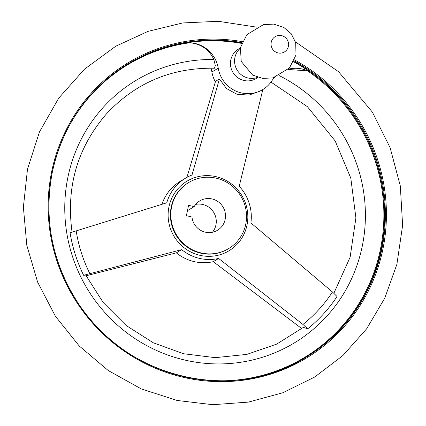 <?xml version="1.0" encoding="UTF-8"?>
<svg xmlns="http://www.w3.org/2000/svg" width="426" height="426" viewBox="0 0 426 426"><rect width="100%" height="100%" fill="white"/><g stroke="black" fill="none" stroke-linecap="round" stroke-linejoin="round"><path stroke-width="0.64" d="M288.104 69.459L307.551 70.876L310.288 72.202A30.028 29.234 59 0 0 288.375 69.182M274.514 77.489A30.028 29.234 59 0 0 271.772 80.972A30.028 29.234 59 0 1 262.741 89.593A30.028 29.234 59 0 1 218.234 68.192A30.028 29.234 59 0 0 186.934 42.744A171.406 166.88 59 0 1 241.664 43.399M262.885 89.353L239.22 186.284A43.969 42.808 59 0 1 250.898 222.91L332.44 291.97L337.041 296.533A149.451 145.506 -121 0 1 307.716 328.819L302.945 324.442L218.613 258.46L213.277 261.67L301.789 328.611M307.716 328.819L303.371 327.365L276.666 344.128L246.808 354.4L215.268 357.659L183.611 353.745L153.392 342.839L126.128 325.469L103.183 302.497L85.701 275.063L83.624 275.303L181.678 249.641A43.969 42.808 59 0 0 218.613 258.46M83.624 275.303A149.451 145.506 -121 0 1 70.066 232.782L166.752 202.813A43.969 42.808 59 0 1 185.528 178.18A43.969 42.808 59 0 1 192.004 175.011L219.417 78.975L215.551 81.297L186.918 177.365M262.741 89.593L260.488 90.946L248.992 95.089L236.904 94.268L226.451 88.501L219.417 78.975M86.057 275.782L176.348 252.852A43.969 42.808 59 0 0 213.277 261.67M185.528 178.18L180.198 181.385A43.969 42.808 59 0 0 161.944 204.31M181.678 249.641L176.348 252.852M188.58 205.316L194.139 206.647A17.157 16.705 -121 0 1 199.837 200.859A17.157 16.705 -121 0 1 222.995 206.951A17.157 16.705 -121 0 1 217.526 230.264A17.157 16.705 -121 0 1 191.956 217.01L186.396 215.678L188.58 205.316M171.646 206.716A38.606 37.589 -121 0 1 188.782 182.477A38.606 37.589 -121 0 1 240.892 196.184A38.606 37.589 -121 0 1 228.581 248.64A38.606 37.589 -121 0 1 186.892 246.382A38.606 37.589 -121 0 1 171.646 206.716M195.694 204.416A17.157 16.705 -121 0 1 213.767 212.499A17.157 16.705 -121 0 1 212.441 232.255M194.139 206.647L187.456 210.668M310.288 72.202A171.406 166.88 59 0 0 293.61 61.775M65.466 133.056A170.986 166.47 -121 0 1 189.842 42.765L186.934 42.744M240.296 48.303A17.157 16.705 59 0 0 237.074 69.992A17.157 16.705 59 0 0 257.741 77.308M240.355 47.994L238.416 49.16A17.157 16.705 59 0 0 232.947 72.473A17.157 16.705 59 0 0 256.106 78.565L258.044 77.399M218.234 68.192L211.903 71.999A30.028 29.234 59 0 0 215.375 81.877M211.903 71.999A30.028 29.234 59 0 0 210.998 68.16M189.842 42.765C200.95 43.851 208.953 49.432 213.857 59.502L215.359 65.673L214.4 68.24C171.534 67.548 135.553 82.761 106.463 113.886C77.319 147.678 65.865 187.19 72.106 232.42M247.453 222.51A40.64 39.57 -121 0 1 201.077 255.563A40.64 39.57 -121 0 1 168.984 206.674A40.64 39.57 -121 0 1 214.874 176.412A40.64 39.57 -121 0 1 247.453 222.51M332.44 291.97A143.04 139.265 -121 0 1 302.945 324.442M89.795 273.54A143.04 139.265 -121 0 1 76.158 230.764M128.29 63.687A171.582 167.051 -121 0 1 241.755 43.159M293.732 61.53A171.582 167.051 -121 0 1 384.497 208.303A171.582 167.051 -121 0 1 305.181 357.749M307.551 70.876A170.986 166.47 -121 0 1 376.717 263.966A170.986 166.47 -121 0 1 214.432 380.743M294.057 60.838A171.582 167.051 -121 0 1 385.248 207.829A171.582 167.051 -121 0 1 305.559 357.52A171.582 167.051 -121 0 1 120.27 347.478A171.582 167.051 -121 0 1 52.51 171.183A171.582 167.051 -121 0 1 128.668 63.458A171.582 167.051 -121 0 1 241.973 42.611M294.472 59.88A172.477 167.924 -121 0 1 374.001 278.551A172.477 167.924 -121 0 1 167.711 372.915A172.477 167.924 -121 0 1 51.823 170.874A172.477 167.924 -121 0 1 242.389 41.657M288.386 46.328A8.935 8.701 59 0 0 281.634 35.646A8.935 8.701 59 0 0 271.24 42.233A8.935 8.701 59 0 0 277.992 52.915A8.935 8.701 59 0 0 288.386 46.328M279.349 75.674A153.291 149.244 -121 0 1 318.153 324.958A153.291 149.244 -121 0 1 75.583 265.073A153.291 149.244 -121 0 1 213.857 59.502M228.581 248.64L228.16 248.896A38.606 37.589 -121 0 1 186.471 246.633A38.606 37.589 -121 0 1 171.225 206.967A38.606 37.589 -121 0 1 188.361 182.733L188.782 182.477M128.668 63.458C88.544 88.496 63.165 124.397 52.526 171.161C43.452 217.792 51.754 261.436 77.436 302.098C124.498 378.043 232.181 404.199 305.559 357.52M256.505 27.126L218.357 21.3L182.674 22.951L148.062 31.354L115.75 46.221L84.518 69.15L58.719 98.14L39.448 131.964L27.498 169.181L23.382 207.127L26.806 245.285L37.637 282.15L55.433 316.257L79.215 345.965L108.209 370.508L141.294 388.922L177.2 400.483L212.782 404.7L248.395 402.107L282.763 392.777L314.665 377.053L342.962 355.476L366.626 328.824L384.816 298.062L396.899 264.285L402.618 225.365L400.318 185.938L390.099 147.662L372.399 112.15L338.622 71.77L295.479 41.892M298.264 361.908L301.512 359.901M295.995 54.943L289.446 68.006L272.821 77.915L262.693 78.395L252.687 75.114L241.212 61.408L240.424 47.653L246.878 34.639L263.449 24.639L273.7 24.112L283.828 27.44L291.23 33.766L295.703 42.68L295.995 54.943M270.973 82.106L307.375 106.644L335.15 140.921L350.79 178.063L355.902 217.851L350.113 257.24L333.877 293.237"/></g></svg>
